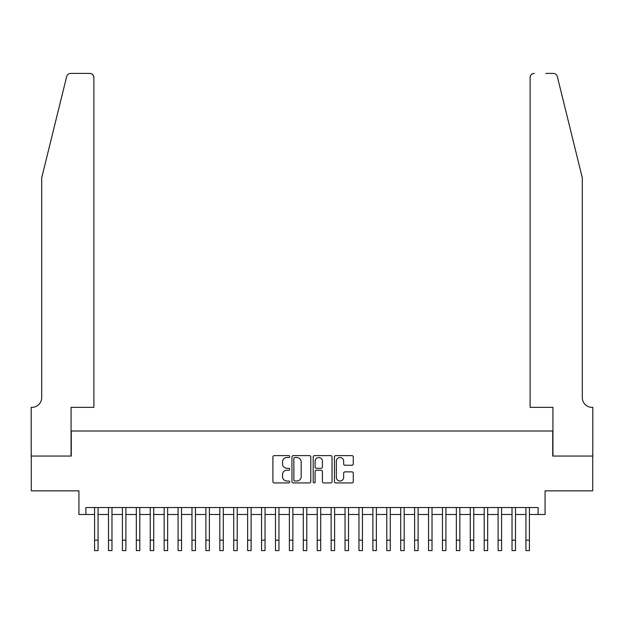 <?xml version="1.0" encoding="UTF-8"?>
<svg xmlns="http://www.w3.org/2000/svg" width="624" height="624" viewBox="0 0 624 624"><rect width="100%" height="100%" fill="white"/><g stroke="black" fill="none" stroke-linecap="round" stroke-linejoin="round"><path stroke-width="0.94" d="M289.739 456.573A0.959 0.959 0 0 0 288.779 455.614L274.271 455.614A1.365 1.365 0 0 0 272.906 456.979L272.906 481.564A1.365 1.365 0 0 0 274.271 482.929L288.779 482.929A0.959 0.959 0 0 0 289.739 481.978A0.959 0.959 0 0 0 288.779 481.018L286.9 481.018A4.368 4.368 0 0 1 282.532 476.65L282.532 474.599A4.368 4.368 0 0 1 286.9 470.231L288.779 470.231A0.959 0.959 0 0 0 289.739 469.271A0.959 0.959 0 0 0 288.779 468.312L286.9 468.312A4.368 4.368 0 0 1 282.532 463.944L282.532 461.893A4.368 4.368 0 0 1 286.9 457.525L288.779 457.525A0.959 0.959 0 0 0 289.739 456.573M351.913 465.239A1.365 1.365 0 0 0 353.285 463.874L353.285 456.979A1.365 1.365 0 0 0 351.913 455.614L335.798 455.614A1.365 1.365 0 0 0 334.433 456.979L334.433 481.564A1.365 1.365 0 0 0 335.798 482.929L351.913 482.929A1.365 1.365 0 0 0 353.285 481.564L353.285 473.234A1.365 1.365 0 0 0 351.913 471.869L345.017 471.869A1.365 1.365 0 0 0 343.652 473.234L343.652 477.368A3.65 3.65 0 0 1 340.002 481.018A3.65 3.65 0 0 1 336.344 477.368L336.344 461.183A3.65 3.65 0 0 1 340.002 457.525A3.65 3.65 0 0 1 343.652 461.183L343.652 463.874A1.365 1.365 0 0 0 345.017 465.239L351.913 465.239M85.886 514.496L85.886 507.538L538.114 507.538L538.114 514.496L545.072 514.496L545.072 490.838L592.73 490.838L592.73 456.05L552.724 456.05L552.724 431.005L71.276 431.005L71.276 456.05L31.27 456.05L31.27 490.838L78.928 490.838L78.928 514.496L94.583 514.496M310.807 456.979A1.365 1.365 0 0 0 309.442 455.614L293.319 455.614A1.365 1.365 0 0 0 291.954 456.979L291.954 481.564A1.365 1.365 0 0 0 293.319 482.929L309.442 482.929A1.365 1.365 0 0 0 310.807 481.564L310.807 456.979M314.558 455.614L330.681 455.614A1.365 1.365 0 0 1 332.046 456.979L332.046 481.564A1.365 1.365 0 0 1 330.681 482.929L323.778 482.929A1.365 1.365 0 0 1 322.413 481.564L322.413 471.596A1.365 1.365 0 0 0 321.048 470.231L316.469 470.231A1.365 1.365 0 0 0 315.104 471.596L315.104 481.978A0.959 0.959 0 0 1 314.153 482.929A0.959 0.959 0 0 1 313.193 481.978L313.193 456.979A1.365 1.365 0 0 1 314.558 455.614M98.062 514.496L108.498 514.496M111.977 514.496L122.413 514.496M125.892 514.496L136.328 514.496M139.807 514.496L150.244 514.496M153.722 514.496L164.159 514.496M167.638 514.496L178.074 514.496M181.553 514.496L191.981 514.496M195.46 514.496L205.897 514.496M209.375 514.496L219.812 514.496M223.291 514.496L233.727 514.496M237.206 514.496L247.642 514.496M251.121 514.496L261.557 514.496M265.036 514.496L275.473 514.496M278.951 514.496L289.388 514.496M292.867 514.496L303.303 514.496M306.782 514.496L317.218 514.496M320.697 514.496L331.133 514.496M334.612 514.496L345.049 514.496M348.527 514.496L358.964 514.496M362.443 514.496L372.879 514.496M376.358 514.496L386.794 514.496M390.273 514.496L400.709 514.496M404.188 514.496L414.625 514.496M418.103 514.496L428.54 514.496M432.019 514.496L442.447 514.496M445.926 514.496L456.362 514.496M459.841 514.496L470.278 514.496M473.756 514.496L484.193 514.496M487.672 514.496L498.108 514.496M501.587 514.496L512.023 514.496M515.502 514.496L525.938 514.496M529.417 514.496L538.114 514.496M294.824 457.525A0.959 0.959 0 0 0 293.865 458.484L293.865 480.059A0.959 0.959 0 0 0 294.824 481.018L296.806 481.018A4.368 4.368 0 0 0 301.174 476.65L301.174 461.893A4.368 4.368 0 0 0 296.806 457.525L294.824 457.525M322.413 461.245A3.65 3.65 0 0 0 318.763 457.595A3.65 3.65 0 0 0 315.104 461.245L315.104 466.947A1.365 1.365 0 0 0 316.469 468.312L321.048 468.312A1.365 1.365 0 0 0 322.413 466.947L322.413 461.245M94.583 540.166L98.062 540.166L98.062 550.602L94.583 550.602L94.583 507.538M98.062 540.166L98.062 507.538M66.667 76.573C67.727 74.279 67.727 74.279 66.667 76.573L41.707 177.754L41.707 397.613A9.742 9.742 0 0 1 31.964 407.347L31.2 407.347L31.2 456.05L71.066 456.05L71.066 407.347L93.889 407.347L93.889 77.571A4.173 4.173 0 0 0 89.708 73.398L70.715 73.398A4.173 4.173 0 0 0 66.667 76.573M78.164 73.398L89.708 73.398C92.227 73.663 93.623 75.052 93.889 77.571L93.889 407.347M41.707 397.613A9.742 9.742 0 0 1 31.964 407.347M574.642 146.734L557.333 76.573C556.273 74.279 556.273 74.279 557.333 76.573L582.293 177.754L582.293 397.613A9.742 9.742 0 0 0 592.036 407.347L592.8 407.347L592.8 456.05L552.934 456.05L552.934 407.347L530.111 407.347L530.111 77.571L530.111 407.347M545.836 73.398L553.285 73.398A4.173 4.173 0 0 1 557.333 76.573M534.292 73.398A4.173 4.173 0 0 0 530.111 77.571C530.377 75.052 531.773 73.663 534.292 73.398M582.293 397.613A9.742 9.742 0 0 0 592.036 407.347M108.498 550.602L111.977 550.602L108.498 550.602L108.498 507.538M111.977 550.602L111.977 507.538M122.413 550.602L125.892 550.602L122.413 550.602L122.413 507.538M125.892 550.602L125.892 507.538M136.328 550.602L139.807 550.602L136.328 550.602L136.328 507.538M139.807 550.602L139.807 507.538M150.244 550.602L153.722 550.602L150.244 550.602L150.244 507.538M153.722 550.602L153.722 507.538M164.159 550.602L167.638 550.602L164.159 550.602L164.159 507.538M167.638 550.602L167.638 507.538M178.074 550.602L181.553 550.602L178.074 550.602L178.074 507.538M181.553 550.602L181.553 507.538M191.981 550.602L195.46 550.602L191.981 550.602L191.981 507.538M195.46 550.602L195.46 507.538M205.897 550.602L209.375 550.602L205.897 550.602L205.897 507.538M209.375 550.602L209.375 507.538M219.812 550.602L223.291 550.602L219.812 550.602L219.812 507.538M223.291 550.602L223.291 507.538M233.727 550.602L237.206 550.602L233.727 550.602L233.727 507.538M237.206 550.602L237.206 507.538M247.642 550.602L251.121 550.602L247.642 550.602L247.642 507.538M251.121 550.602L251.121 507.538M261.557 550.602L265.036 550.602L261.557 550.602L261.557 507.538M265.036 550.602L265.036 507.538M275.473 550.602L278.951 550.602L275.473 550.602L275.473 507.538M278.951 550.602L278.951 507.538M289.388 550.602L292.867 550.602L289.388 550.602L289.388 507.538M292.867 550.602L292.867 507.538M303.303 550.602L306.782 550.602L303.303 550.602L303.303 507.538M306.782 550.602L306.782 507.538M317.218 550.602L320.697 550.602L317.218 550.602L317.218 507.538M320.697 550.602L320.697 507.538M331.133 550.602L334.612 550.602L331.133 550.602L331.133 507.538M334.612 550.602L334.612 507.538M345.049 550.602L348.527 550.602L345.049 550.602L345.049 507.538M348.527 550.602L348.527 507.538M358.964 550.602L362.443 550.602L358.964 550.602L358.964 507.538M362.443 550.602L362.443 507.538M372.879 550.602L376.358 550.602L372.879 550.602L372.879 507.538M376.358 550.602L376.358 507.538M386.794 550.602L390.273 550.602L386.794 550.602L386.794 507.538M390.273 550.602L390.273 507.538M400.709 550.602L404.188 550.602L400.709 550.602L400.709 507.538M404.188 550.602L404.188 507.538M414.625 550.602L418.103 550.602L414.625 550.602L414.625 507.538M418.103 550.602L418.103 507.538M428.54 550.602L432.019 550.602L428.54 550.602L428.54 507.538M432.019 550.602L432.019 507.538M442.447 550.602L445.926 550.602L442.447 550.602L442.447 507.538M445.926 550.602L445.926 507.538M456.362 550.602L459.841 550.602L456.362 550.602L456.362 507.538M459.841 550.602L459.841 507.538M470.278 550.602L473.756 550.602L470.278 550.602L470.278 507.538M473.756 550.602L473.756 507.538M484.193 550.602L487.672 550.602L484.193 550.602L484.193 507.538M487.672 550.602L487.672 507.538M498.108 550.602L501.587 550.602L498.108 550.602L498.108 507.538M501.587 550.602L501.587 507.538M512.023 550.602L515.502 550.602L512.023 550.602L512.023 507.538M515.502 550.602L515.502 507.538M525.938 550.602L529.417 550.602L525.938 550.602L525.938 507.538M529.417 550.602L529.417 507.538M108.498 540.166L111.977 540.166M122.413 540.166L125.892 540.166M136.328 540.166L139.807 540.166M150.244 540.166L153.722 540.166M164.159 540.166L167.638 540.166M178.074 540.166L181.553 540.166M191.981 540.166L195.46 540.166M205.897 540.166L209.375 540.166M219.812 540.166L223.291 540.166M233.727 540.166L237.206 540.166M247.642 540.166L251.121 540.166M261.557 540.166L265.036 540.166M275.473 540.166L278.951 540.166M289.388 540.166L292.867 540.166M303.303 540.166L306.782 540.166M317.218 540.166L320.697 540.166M331.133 540.166L334.612 540.166M345.049 540.166L348.527 540.166M358.964 540.166L362.443 540.166M372.879 540.166L376.358 540.166M386.794 540.166L390.273 540.166M400.709 540.166L404.188 540.166M414.625 540.166L418.103 540.166M428.54 540.166L432.019 540.166M442.447 540.166L445.926 540.166M456.362 540.166L459.841 540.166M470.278 540.166L473.756 540.166M484.193 540.166L487.672 540.166M498.108 540.166L501.587 540.166M512.023 540.166L515.502 540.166M525.938 540.166L529.417 540.166"/></g></svg>
